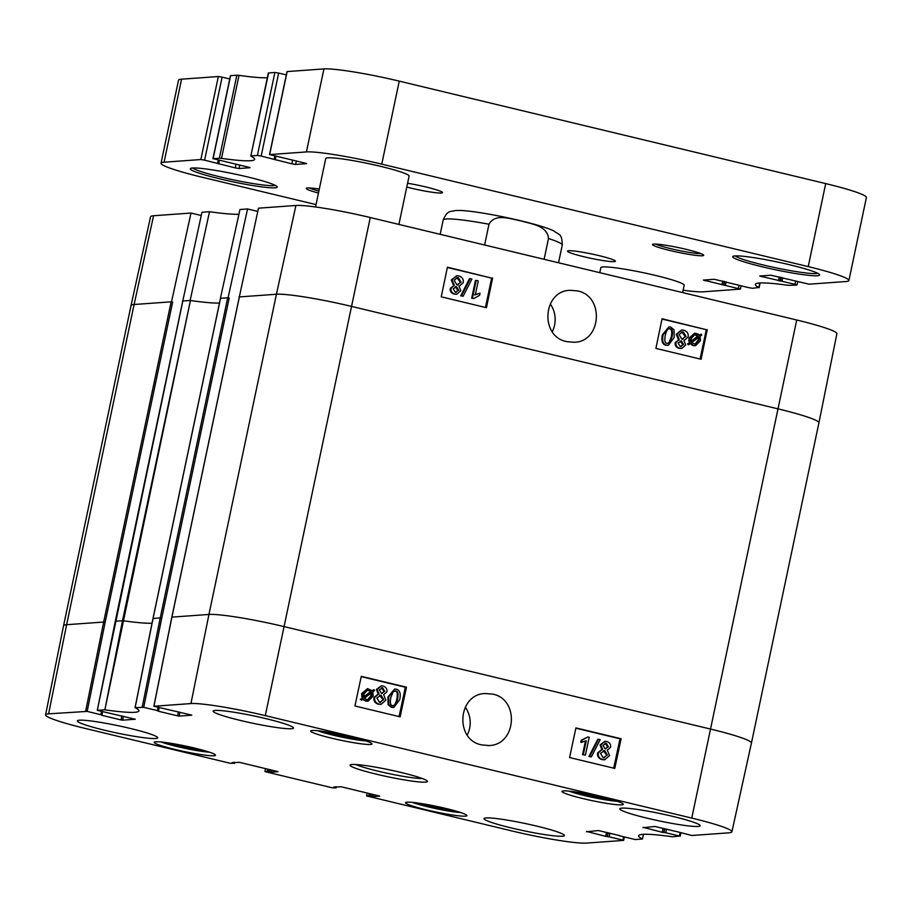 <?xml version="1.0" encoding="UTF-8"?>
<svg xmlns="http://www.w3.org/2000/svg" width="912" height="912" viewBox="0 0 912 912"><rect width="100%" height="100%" fill="white"/><g stroke="black" fill="none" stroke-linecap="round" stroke-linejoin="round"><path stroke-width="1.37" d="M608.27 798.661L596.779 797.225L579.211 792.482M580.408 793.292L580.522 792.699M596.779 797.225L597.041 795.948M451.793 809.947L440.291 808.499L422.735 803.768M423.92 804.566L424.046 803.985M440.291 808.499L440.564 807.223M599.777 272.677L600.837 267.661A42.59 3.83 11.9 0 1 643.302 272.699A42.59 3.83 11.9 0 1 684.194 285.217L682.643 292.581M315.529 206.978L325.744 158.517A42.59 3.83 11.9 0 1 368.209 163.556A42.59 3.83 11.9 0 1 409.1 176.073L398.909 224.409M406.786 187.074A24.476 2.2 -168.1 0 0 410.902 188.1A24.476 2.2 -168.1 0 0 442.388 192.386A24.476 2.2 -168.1 0 0 407.584 183.278M683.134 290.221A60.842 5.472 -168.1 0 0 703.517 291.806L740.43 289.104L703.38 280.075L714.313 279.289L748.763 287.656L752.537 288.272L758.841 287.485A82.137 7.376 11.9 0 1 755.318 284.396A82.137 7.376 11.9 0 1 788.424 285.353L796.837 285.068L794.956 284.327L759.776 276.051L770.868 275.207L809.092 284.191L845.857 281.534A60.842 5.472 -168.1 0 0 848.901 280.52A60.842 5.472 -168.1 0 0 808.226 266.612L381.763 164.149A60.842 5.472 -168.1 0 0 306.421 151.928L269.656 154.584L287.12 71.729M306.592 163.499L269.656 154.584M306.557 163.658L295.625 164.445L291.863 163.829L261.174 156.077L278.662 73.063L274.9 72.447L268.333 73.006L250.834 156.02L268.63 72.903M274.9 72.447L257.401 155.462L261.174 156.077M257.401 155.462L251.142 155.918M221.513 158.38L239.012 75.365L236.858 75.194L219.37 158.209L221.513 158.38A82.137 7.376 11.9 0 0 254.63 159.349A82.137 7.376 11.9 0 0 251.096 156.248L250.834 156.02M219.37 158.209L213.1 158.665L230.565 75.81M250.036 167.569L213.1 158.665M250.002 167.728L239.069 168.526L235.307 167.911L204.619 160.159L222.106 77.144L218.344 76.528L181.579 79.184A60.842 5.472 -168.1 0 0 178.524 80.21L161.036 163.225A60.842 5.472 -168.1 0 0 201.712 177.122L316.031 204.596M218.344 76.528L200.845 159.543L204.619 160.159M200.845 159.543L164.08 162.199A60.842 5.472 -168.1 0 0 161.036 163.225M583.862 256.728A24.476 2.2 -168.1 0 0 615.349 261.014A24.476 2.2 -168.1 0 0 591.899 254.026A24.476 2.2 -168.1 0 0 567.64 250.96A24.476 2.2 -168.1 0 0 583.862 256.728M670.001 250.515A26.163 2.348 -168.1 0 0 703.642 255.098A26.163 2.348 -168.1 0 0 678.585 247.631A26.163 2.348 -168.1 0 0 652.65 244.348A26.163 2.348 -168.1 0 0 670.001 250.515M762.421 266.828A44.414 3.99 -168.1 0 0 819.546 274.603A44.414 3.99 -168.1 0 0 777.013 261.926A44.414 3.99 -168.1 0 0 732.974 256.352A44.414 3.99 -168.1 0 0 762.421 266.828M219.986 178.9A44.414 3.99 -168.1 0 0 277.111 186.675A44.414 3.99 -168.1 0 0 234.578 173.998A44.414 3.99 -168.1 0 0 190.54 168.435A44.414 3.99 -168.1 0 0 219.986 178.9M319.303 189.092A26.163 2.348 -168.1 0 0 306.386 188.225A26.163 2.348 -168.1 0 0 318.47 193.059M222.106 77.144L229.756 78.979M236.858 75.194L230.599 75.65M239.012 75.365A82.137 7.376 -168.1 0 0 267.33 77.748M278.662 73.063L286.311 74.898M848.901 280.52L866.4 197.505A60.842 5.472 -168.1 0 0 825.713 183.597L399.251 81.134A60.842 5.472 -168.1 0 0 323.92 68.913L287.155 71.569M318.881 191.087A24.339 2.189 11.9 0 1 309.521 187.963M700.883 253.593A24.339 2.189 11.9 0 1 670.936 248.702A24.339 2.189 11.9 0 1 655.785 244.097M275.242 185.364A42.59 3.83 11.9 0 1 220.932 177.076A42.59 3.83 11.9 0 1 192.785 167.979M817.676 273.281A42.59 3.83 11.9 0 1 763.367 265.004A42.59 3.83 11.9 0 1 735.209 255.907M191.782 715.122L153.843 706.264L190.95 703.574A60.044 5.392 11.9 0 1 265.301 715.624L691.763 818.087A60.044 5.392 11.9 0 1 731.914 831.812L751.442 743.029L818.919 422.826L836.885 333.712A60.044 5.392 -168.1 0 0 796.723 319.998L370.272 217.535A60.044 5.392 -168.1 0 0 295.921 205.474L258.495 208.175L239.309 297.016M153.581 215.745A60.044 5.392 -168.1 0 0 150.571 216.748L131.043 305.531A60.842 5.472 -168.1 0 1 134.098 304.505L153.581 215.745L190.996 213.043L201.221 215.494M238.933 214.252A82.935 7.456 11.9 0 1 209.521 211.709L201.94 212.257L182.753 301.097M158.072 707.359L157.388 710.608L143.72 707.324L161.732 618.199L229.208 298.007L228.08 297.734L247.562 208.962L239.97 209.509L220.408 298.281A82.137 7.376 11.9 0 1 220.522 298.338L220.408 298.281M247.562 208.962L257.777 211.424M484.614 244.997L488.992 224.238C495.296 212.758 510.891 219.222 520.957 220.864C530.727 223.987 547.405 225.287 548.5 238.534L544.122 259.304M455.886 292.353L457.904 290.278L455.202 286.664M458.668 290.221L455.339 292.273L453.196 288.773L456.502 286.699L458.668 290.221L457.904 290.278M456.274 292.353L455.339 292.273M457.676 285.023L460.321 282.218L456.878 277.636M461.084 282.173L456.946 284.92L454.222 280.44L457.243 277.59L458.394 277.693L461.084 282.173L460.321 282.218M458.063 285.023L456.946 284.92M460.822 290.654L456.809 294.234L454.997 294.074C451.93 293.071 450.619 291.122 451.064 288.249L454.313 285.285L452.078 279.95L456.764 275.72L458.793 275.903C462.259 277.02 463.741 279.277 463.216 282.697L459.032 286.414L460.822 290.654M456.809 294.234L454.244 294.12C451.178 293.117 449.867 291.179 450.3 288.306L454.313 285.285M453.56 285.342L451.326 280.007L456.764 275.72M463.114 296.263L461.438 295.853L470.216 278.65L471.903 279.049L463.114 296.263L461.438 295.853M460.685 295.91L469.463 278.707L470.216 278.65M478.264 280.896L475.334 294.804L480.054 293.174L479.598 295.294L473.773 298.577L472.427 298.258L476.189 280.394L478.264 280.896M474.582 294.861L480.054 293.174M472.427 298.258L473.773 298.577M471.675 298.315L475.437 280.451L476.189 280.394M691.25 341.59L691.216 338.466L694.876 334.544L698.398 336.232L691.25 341.59M691.148 341.156L697.634 336.289L694.511 334.59M696.7 335.32L697.452 335.263M697.634 336.289L698.398 336.232M691.706 342.581L698.877 337.201L698.934 340.37L695.286 344.337L691.706 342.581M694.898 344.337L699.116 338.66M698.364 338.717L698.125 337.258M688.936 344.656L688.321 343.79L690.008 342.524L689.666 338.135L694.67 333.154L698.193 334.077L699.527 335.377L701.157 334.168L701.773 335.023L700.085 336.3L700.484 340.712L695.525 345.728L693.758 345.568L690.555 343.448L688.184 344.713L687.557 343.835L688.321 343.79M687.557 343.835L690.008 342.524M689.255 342.57L688.913 338.192L694.67 333.154M699.265 335.069L701.157 334.168M695.525 345.728L693.006 345.625L689.791 343.505M680.797 346.606L682.814 344.531L680.101 340.917M683.567 344.474L680.249 346.526L678.106 343.037L681.412 340.951L683.567 344.474L682.814 344.531M681.184 346.606L680.249 346.526M682.586 339.275L685.231 336.471L681.777 331.888M685.984 336.425L681.857 339.173L679.132 334.693L682.153 331.843L683.305 331.945L685.984 336.425L685.231 336.471M682.974 339.275L681.857 339.173M685.733 344.907L681.709 348.487L679.907 348.327C676.841 347.324 675.53 345.386 675.963 342.502L679.223 339.538L676.989 334.202L681.674 329.973L683.692 330.155C687.169 331.273 688.651 333.53 688.127 336.95L683.943 340.678L685.733 344.907M681.709 348.487L679.155 348.373C676.088 347.369 674.777 345.431 675.211 342.559L679.223 339.538M678.471 339.595L676.225 334.259L681.674 329.973M667.618 343.436L668.941 342.695L671.278 336.938C672.235 331.546 671.62 328.844 669.431 328.844L669.02 328.776M672.03 336.881L669.693 342.638L667.139 343.357C664.939 343.357 664.324 340.655 665.281 335.263C666.581 329.962 668.222 327.807 670.183 328.787C672.372 328.787 672.988 331.489 672.03 336.881L671.278 336.938M668.006 343.436L667.139 343.357M669.397 328.719L670.183 328.787L669.431 328.844M666.74 345.158C663.092 344.417 661.895 340.94 663.138 334.75L668.906 326.849L670.559 326.998L674.025 329.756L674.173 337.406L668.405 345.317L665.977 345.215C662.34 344.474 661.132 340.997 662.386 334.807L668.906 326.849M668.405 345.317L665.977 345.215M485.458 307.458L491.636 278.114L447.359 267.478M700.097 359.02L706.276 329.688L661.998 319.052M492.605 278.046L486.438 307.686L441.248 296.833L447.416 267.193L491.636 278.114M707.245 329.62L701.077 359.26L655.899 348.407L662.055 318.755L706.276 329.688M577.41 290.894C604.599 295.807 601.669 341.943 574.093 342.274L566.876 341.647C539.596 336.893 542.674 290.643 570.182 290.312L577.41 290.894M550.278 303.924A26.06 24.772 -94.1 0 1 552.284 331.672M228.08 297.734L220.533 298.338M818.919 422.826A60.842 5.472 -168.1 0 0 778.232 408.918L351.77 306.455A60.842 5.472 -168.1 0 0 276.427 294.245L239.012 296.947M191.759 715.19L179.128 716.102L179.949 712.226M178.467 711.873L177.623 715.852L179.128 716.102M177.623 715.852L158.426 711.246L159.19 707.621M229.208 298.007L227.704 297.757L160.227 617.96L153.056 618.473L220.533 298.27M751.442 743.029A60.842 5.472 -168.1 0 0 710.756 729.121L284.293 626.658A60.842 5.472 -168.1 0 0 208.951 614.449L171.912 617.116L239.377 296.981M157.388 710.608L158.426 711.246M233.768 762.352L233.597 763.162L232.264 762.466M277.955 771.632L239.343 762.307L232.184 762.82M277.943 771.7L271.537 772.156L271.958 770.138M270.476 769.785L270.032 771.917L271.537 772.156M369.257 793.52L368.779 795.766L366.578 795.925L367.183 793.018M267.581 769.09L267.113 771.335L265.654 771.791L332.31 787.808L336.083 787.865L333.929 786.896M379.631 796.062L341.02 786.737L333.86 787.25M675.929 831.402L691.855 835.495L728.905 832.816A60.044 5.392 11.9 0 0 731.914 831.812M680.124 832.793L679.417 836.03L665.749 832.747L666.512 829.133M665.03 828.78L663.776 832.542L664.586 828.677M663.104 828.313L662.272 832.303L663.776 832.542M608.475 832.861L607.221 836.623L608.03 832.747M606.548 832.394L605.705 836.372L607.221 836.623M605.705 836.372L586.576 831.402M619.864 835.643L598.386 830.547L586.507 831.767M101.517 711.44L100.833 714.689L87.164 711.406L105.165 622.28L172.642 302.077L171.513 301.804L190.996 213.043M219.53 303.012A82.137 7.376 11.9 0 1 190.437 300.515A82.137 7.376 11.9 0 1 190.118 300.47L182.457 301.017M190.118 300.47L209.521 211.709M152.042 623.215A82.137 7.376 11.9 0 1 122.96 620.719L115.288 621.22L97.288 710.334L135.272 719.249L122.573 720.172L123.394 716.308M97.288 710.334L182.81 301.063M171.513 301.804L134.098 304.505L66.622 624.709A60.842 5.472 -168.1 0 0 63.566 625.735L131.043 305.531M172.642 302.077L171.137 301.838L103.66 622.041L66.622 624.709L48.61 713.834L87.164 711.406M104.869 709.844L190.437 300.515L122.516 620.673L104.869 709.844A82.935 7.456 -168.1 0 0 138.909 710.893A82.935 7.456 -168.1 0 0 135.124 707.666L143.72 707.324M583.315 754.623L586.291 740.704L581.571 742.345L582.016 740.225L587.864 736.942L589.209 737.261L585.401 755.125L582.563 754.657L585.447 741.16M582.016 740.225L581.263 740.259L580.819 742.368L581.571 742.345M581.263 740.259L587.864 736.942M582.563 754.657L585.401 755.125M598.523 739.256L600.199 739.655L591.364 756.869L589.688 756.47L598.523 739.256L597.77 739.29L588.935 756.504L589.688 756.47M588.935 756.504L591.364 756.869M605.591 748.9L607.677 746.768L605.055 743.2M602.957 745.298L606.286 743.246L608.418 746.734L605.112 748.82L602.957 745.298M605.42 743.155L606.286 743.246L605.534 743.28M605.978 748.912L605.112 748.82M603.881 757.929L606.628 755.113L603.265 750.53M600.518 753.358L604.667 750.599L607.369 755.079L603.185 757.826L600.518 753.358M604.257 757.94L603.185 757.826M600.803 744.865L604.964 741.274L606.628 741.445C609.695 742.448 611.006 744.386 610.561 747.27L607.301 750.234L609.524 755.569L604.667 759.81L602.798 759.616C599.321 758.51 597.85 756.242 598.375 752.822L602.581 749.105L600.803 744.865L600.05 744.899L604.964 741.274M604.667 759.81L602.045 759.65C598.568 758.533 597.098 756.276 597.634 752.856L602.376 749.105M600.05 744.899L601.726 749.14L602.581 749.105M367.49 699.789L370.888 695.913L370.865 692.778M371.617 692.744L371.629 695.879C370.808 698.911 369.178 700.188 366.761 699.686L364.447 698.102L371.617 692.744M367.867 699.8L366.761 699.686M371.15 691.763L363.968 697.133L363.922 693.964L367.673 689.996L371.15 691.763L367.308 690.031M363.865 696.688L370.409 691.798M373.931 689.677L374.547 690.555L372.848 691.82L373.179 696.198L368.026 701.191L364.652 700.256L363.307 698.957L361.676 700.177L361.061 699.31L362.759 698.045L362.372 693.622L367.49 688.606L372.313 690.886L373.931 689.677L372.039 690.566M368.026 701.191L365.758 701.077L362.554 698.991M361.061 699.31L360.308 699.344L361.676 700.177M360.308 699.344L362.759 698.045M362.007 698.068L361.619 693.656L367.49 688.606M381.934 693.473L384.02 691.342L381.398 687.762M379.301 689.86L382.63 687.808L384.761 691.307L381.455 693.394L379.301 689.86M381.763 687.716L382.63 687.808L381.877 687.842M382.322 693.473L381.455 693.394M380.224 702.502L382.972 699.686L379.609 695.092M376.861 697.919L381.011 695.161L383.713 699.652L379.529 702.388L376.861 697.919M380.6 702.502L379.529 702.388M377.146 689.426L381.307 685.835L382.972 686.018C386.038 687.01 387.349 688.959 386.905 691.832L383.644 694.796L385.867 700.131L381.011 704.372L379.141 704.178C375.664 703.072 374.194 700.804 374.718 697.384L378.925 693.667L377.146 689.426L376.394 689.461L381.307 685.835M381.011 704.372L378.389 704.212C374.912 703.106 373.441 700.838 373.977 697.418L378.719 693.679M376.394 689.461L378.07 693.701L378.925 693.667M390.826 697.452L393.186 691.695L395.74 690.977C397.94 690.977 398.555 693.679 397.586 699.071C396.264 704.383 394.622 706.538 392.65 705.546C390.461 705.546 389.857 702.844 390.826 697.452M391.909 705.58C393.87 706.572 395.512 704.417 396.834 699.105C397.803 693.713 397.187 691.011 394.987 691.011L394.577 690.943M394.942 690.897L395.74 690.977L394.987 691.011M393.38 705.614L392.65 705.546M396.15 689.176C399.798 689.917 400.984 693.394 399.73 699.584L393.802 707.495L392.274 707.336L388.82 704.577L388.683 696.939L394.6 689.016L396.15 689.176M393.802 707.495L391.522 707.37L388.067 704.611L387.931 696.973L394.6 689.016M613.719 768.155L619.989 738.811L575.86 728.209M399.08 716.581L405.338 687.238L361.209 676.636M569.59 757.553L575.917 727.901L621.106 738.754L614.779 768.406L569.59 757.553M621.106 738.754L619.989 738.811M354.95 705.979L361.277 676.328L406.467 687.181L400.14 716.843L354.95 705.979M406.467 687.181L405.338 687.238M492.583 694.1C519.783 699.014 516.534 745.161 488.935 745.537L481.707 744.899C454.461 740.054 457.71 693.85 485.344 693.542L492.583 694.1M465.291 707.119A26.06 24.772 -94.1 0 1 467.263 734.981M240.551 720.491A41.074 3.694 11.9 0 1 213.1 711.109A41.074 3.694 11.9 0 1 254.049 715.966A41.074 3.694 11.9 0 1 293.47 728.038A41.074 3.694 11.9 0 1 240.551 720.491M104.823 730.284A41.074 3.694 11.9 0 1 77.36 720.89A41.074 3.694 11.9 0 1 118.309 725.747A41.074 3.694 11.9 0 1 157.73 737.831A41.074 3.694 11.9 0 1 104.823 730.284M511.507 827.993A41.074 3.694 11.9 0 1 484.044 818.611A41.074 3.694 11.9 0 1 524.993 823.468A41.074 3.694 11.9 0 1 564.425 835.54A41.074 3.694 11.9 0 1 511.507 827.993M647.246 818.212A41.074 3.694 11.9 0 1 619.784 808.819A41.074 3.694 11.9 0 1 660.733 813.675A41.074 3.694 11.9 0 1 700.165 825.759A41.074 3.694 11.9 0 1 647.246 818.212M331.615 738.184A31.339 2.816 11.9 0 1 310.661 731.025A31.339 2.816 11.9 0 1 341.897 734.73A31.339 2.816 11.9 0 1 371.982 743.953A31.339 2.816 11.9 0 1 331.615 738.184M175.127 749.47A31.339 2.816 11.9 0 1 154.174 742.311A31.339 2.816 11.9 0 1 185.421 746.016A31.339 2.816 11.9 0 1 215.506 755.227A31.339 2.816 11.9 0 1 175.127 749.47M426.485 809.867A31.339 2.816 11.9 0 1 405.532 802.697A31.339 2.816 11.9 0 1 436.78 806.413A31.339 2.816 11.9 0 1 466.864 815.624A31.339 2.816 11.9 0 1 426.485 809.867M582.962 798.581A31.339 2.816 11.9 0 1 562.02 791.422A31.339 2.816 11.9 0 1 593.256 795.127A31.339 2.816 11.9 0 1 623.341 804.338A31.339 2.816 11.9 0 1 582.962 798.581M422.347 778.54A36.503 3.283 11.9 0 1 388.706 773.57A36.503 3.283 11.9 0 1 355.919 764.541M401.018 772.441A39.547 3.557 -168.1 0 0 350.288 764.894A39.547 3.557 -168.1 0 0 388.022 776.807A39.547 3.557 -168.1 0 0 427.363 781.139A39.547 3.557 -168.1 0 0 401.018 772.441M135.124 707.666L153.056 618.473M97.345 710.323L104.435 709.81M121.912 715.954L121.068 719.933L122.573 720.172M121.068 719.933L101.859 715.316L102.623 711.702M100.833 714.689L101.859 715.316M233.597 763.162L230.633 763.378L85.751 728.563A60.044 5.392 11.9 0 1 45.6 714.848A60.044 5.392 11.9 0 1 48.61 713.834M270.032 771.917L268.618 771.575L269.063 769.443M267.113 771.335L268.618 771.575M379.62 796.13L373.202 796.586L373.635 794.569M372.153 794.215L371.697 796.347L373.202 796.586M371.697 796.347L370.283 796.005L370.739 793.873M368.779 795.766L370.283 796.005M623.569 836.874L622.862 840.112L623.614 840.408L586.564 843.087A60.044 5.392 11.9 0 1 512.213 831.026L366.578 795.925M622.862 840.112L609.193 836.828L609.957 833.215M607.688 836.589L609.193 836.828M679.417 836.03L672.646 836.806A82.935 7.456 -168.1 0 0 638.605 835.745A82.935 7.456 -168.1 0 0 642.39 838.994L635.299 839.564L619.373 835.745M664.244 832.508L665.749 832.747M662.272 832.303L643.142 827.321M676.419 831.573L654.941 826.477L643.063 827.686M200.435 749.55L188.932 748.114L171.376 743.371M188.932 748.114L189.206 746.837M172.562 744.181L172.687 743.588M356.911 738.275L345.42 736.828L327.853 732.085M345.42 736.828L345.682 735.551M329.05 732.895L329.164 732.313M617.196 801.272A28.603 2.565 11.9 0 1 568.871 791.092M460.72 812.558A28.603 2.565 11.9 0 1 412.395 802.378M759.787 282.982L758.841 287.485M739.051 285.319L738.401 288.409M795.606 281.249L794.956 284.327M705.443 279.927L705.261 280.828M722.726 281.021L721.916 284.829M724.208 281.375L723.433 285.068M724.652 281.477L723.9 285.034M726.134 281.842L725.405 285.285M761.999 275.857L761.816 276.746M779.281 276.94L778.483 280.748M780.763 277.294L779.988 280.999M781.208 277.408L780.455 280.964M782.69 277.761L781.96 281.204M218.253 160.193L217.603 163.282M274.808 156.112L274.159 159.201M239.81 164.992L239.069 168.526M236.105 164.103L235.307 167.911M219.37 160.455L218.641 163.909M219.028 160.375L218.367 163.51M296.377 160.911L295.625 164.445M292.661 160.022L291.863 163.829M275.926 156.385L275.196 159.828M275.595 156.305L274.934 159.429M306.421 151.928L323.92 68.913M164.08 162.199L181.579 79.184M808.226 266.612L825.713 183.597M381.763 164.149L399.251 81.134M558.532 262.759L562.259 245.089A60.842 5.472 -168.1 0 0 548.5 238.534M488.992 224.238A60.842 5.472 -168.1 0 0 446.23 218.971A60.842 5.472 -168.1 0 0 443.186 219.997L440.165 234.327M457.642 277.75L458.394 277.693M454.244 294.12L454.997 294.074M450.3 288.306L451.064 288.249M451.326 280.007L452.078 279.95M695.332 334.704L696.084 334.658M698.182 340.427L698.934 340.37M688.742 340.541L689.495 340.484M688.913 338.192L689.666 338.135M693.006 345.625L693.758 345.568M682.552 332.002L683.305 331.945M679.155 348.373L679.907 348.327M675.211 342.559L675.963 342.502M676.225 334.259L676.989 334.202M668.941 342.695L669.693 342.638M662.386 334.807L663.138 334.75M265.301 715.624L370.272 217.535M691.763 818.087L796.723 319.998M190.95 703.574L208.951 614.449L276.427 294.245L295.921 205.474M336.038 787.831L336.266 786.725M335.434 786.782L335.263 787.592M115.288 621.22L182.765 301.017M105.165 622.28L103.66 622.041L85.66 711.155M153.911 706.241L171.901 617.185M161.732 618.199L160.227 617.96L142.215 707.085M607.677 746.768L608.418 746.734M606.628 755.113L607.369 755.079M602.045 759.65L602.798 759.616M597.634 752.856L598.375 752.822M370.888 695.913L371.629 695.879M368.083 690.156L368.836 690.122M365.758 701.077L366.51 701.043M363.899 700.291L364.652 700.256M361.619 693.656L362.372 693.622M384.02 691.342L384.761 691.307M382.972 699.686L383.713 699.652M378.389 704.212L379.141 704.178M373.977 697.418L374.718 697.384M396.834 699.105L397.586 699.071M391.522 707.37L392.274 707.336M388.067 704.611L388.82 704.577M387.931 696.973L388.683 696.939M680.181 836.27L680.911 832.975M158.152 710.847L158.848 707.541M101.597 714.917L102.292 711.622M234.361 763.401L234.589 762.295M264.902 771.495L265.506 768.588M623.626 840.351L624.344 837.056M209.361 752.161A28.603 2.565 11.9 0 1 161.036 741.98M365.837 740.886A28.603 2.565 11.9 0 1 317.513 730.706M568.803 791.092L592.367 797.35L617.264 801.295M412.327 802.366L435.89 808.636L460.788 812.581M760.106 282.971L759.103 287.713M741.125 285.821L740.43 289.104M797.681 281.74L796.985 285.023M230.44 75.696L212.952 158.711M287.006 71.615L269.507 154.63M219.085 160.398L218.424 163.556M275.641 156.317L274.979 159.475M443.186 219.997C447.758 209.372 450.779 212.086 455.612 210.49L461.358 210.49C469.395 210.968 480.305 212.496 494.11 215.084C516.101 219.222 542.777 225.731 553.527 230.77C559.398 235.171 562.031 233.404 562.259 245.089M239.332 296.936L171.844 617.139L153.843 706.264M220.476 298.292L152.988 618.496L135.067 707.609M488.935 745.514L488 745.583M643.484 834.309L642.447 839.04M158.905 707.552L158.198 710.893M102.349 711.634L101.642 714.962M234.646 762.295L234.407 763.447M336.323 786.725L336.083 787.865M45.6 714.848L63.566 625.735M160.968 741.98L184.532 748.239L209.429 752.183M317.444 730.694L341.008 736.953L365.906 740.909"/></g></svg>
